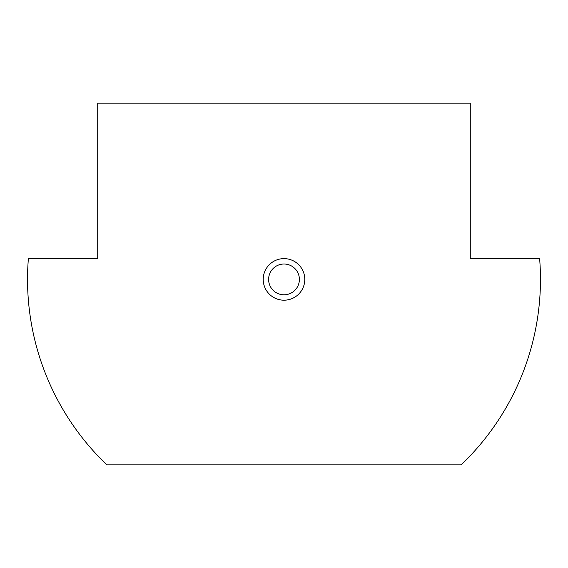 <?xml version="1.0" encoding="UTF-8"?>
<svg xmlns="http://www.w3.org/2000/svg" width="568" height="568" viewBox="0 0 568 568"><rect width="100%" height="100%" fill="white"/><g stroke="black" fill="none" stroke-linecap="round" stroke-linejoin="round"><path stroke-width="0.85" d="M461.138 464.873L106.862 464.873A256.466 256.466 0 0 1 28.4 258.355L97.724 258.355L97.724 103.127L470.276 103.127L470.276 258.355L539.6 258.355A256.466 256.466 0 0 1 461.138 464.873M284 258.625A20.789 20.789 0 0 1 304.789 279.406A20.789 20.789 0 0 1 284 300.195A20.789 20.789 0 0 1 263.211 279.406A20.789 20.789 0 0 1 284 258.625M284 294.799A15.386 15.386 0 0 1 268.614 279.406A15.386 15.386 0 0 1 284 264.021A15.386 15.386 0 0 1 299.386 279.406A15.386 15.386 0 0 1 284 294.799"/></g></svg>
